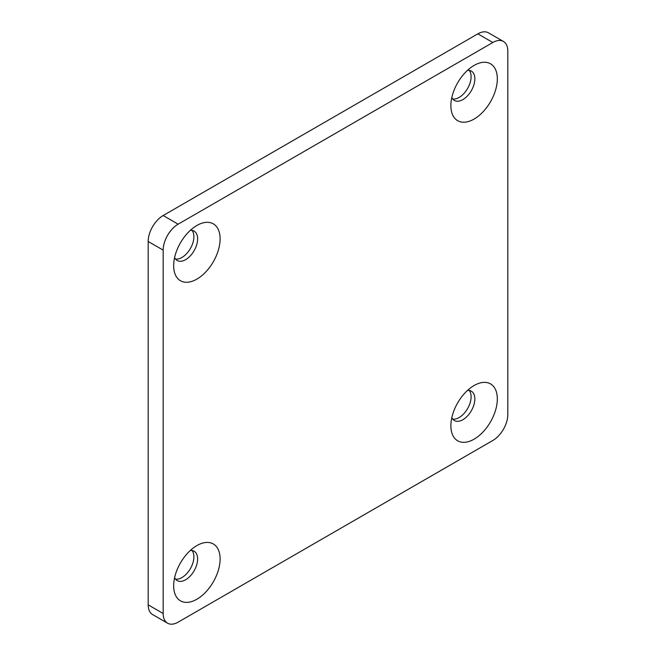 <?xml version="1.0" encoding="UTF-8"?>
<svg xmlns="http://www.w3.org/2000/svg" width="656" height="656" viewBox="0 0 656 656"><rect width="100%" height="100%" fill="white"/><g stroke="black" fill="none" stroke-linecap="round" stroke-linejoin="round"><path stroke-width="0.98" d="M474.099 65.428L474.099 65.428A32.849 18.967 -60 0 1 497.33 78.835A32.849 18.967 -60 0 1 474.099 119.064A32.849 18.967 -60 0 1 450.877 105.657A32.849 18.967 -60 0 1 474.099 65.428L474.099 65.428M451.82 97.531A16.949 9.791 120 0 0 454.387 100.442A16.949 9.791 120 0 0 462.865 99.597A16.949 9.791 120 0 0 473.935 84.665A16.949 9.791 120 0 0 471.336 71.078A16.949 9.791 120 0 0 467.531 70.315M474.099 385.531L474.099 385.531A32.849 18.967 -60 0 1 497.33 398.946A32.849 18.967 -60 0 1 474.099 439.176A32.849 18.967 -60 0 1 450.877 425.76A32.849 18.967 -60 0 1 474.099 385.531L474.099 385.531M451.82 417.634A16.949 9.791 120 0 0 454.387 420.545A16.949 9.791 120 0 0 462.865 419.709A16.949 9.791 120 0 0 473.935 404.768A16.949 9.791 120 0 0 471.336 391.181A16.949 9.791 120 0 0 467.531 390.418M196.882 545.587L196.882 545.587A32.849 18.967 -60 0 1 220.113 558.994A32.849 18.967 -60 0 1 196.882 599.223A32.849 18.967 -60 0 1 173.66 585.816A32.849 18.967 -60 0 1 196.882 545.587L196.882 545.587M174.603 577.682A16.949 9.791 120 0 0 177.169 580.601A16.949 9.791 120 0 0 185.648 579.756A16.949 9.791 120 0 0 196.718 564.816A16.949 9.791 120 0 0 194.119 551.237A16.949 9.791 120 0 0 190.314 550.474M196.882 225.475L196.882 225.475A32.849 18.967 -60 0 1 220.113 238.891A32.849 18.967 -60 0 1 196.882 279.12A32.849 18.967 -60 0 1 173.66 265.705A32.849 18.967 -60 0 1 196.882 225.475L196.882 225.475M174.603 257.578A16.949 9.791 120 0 0 177.169 260.489A16.949 9.791 120 0 0 185.648 259.653A16.949 9.791 120 0 0 196.718 244.713A16.949 9.791 120 0 0 194.119 231.125A16.949 9.791 120 0 0 190.314 230.363M452.722 98.999A16.949 9.791 120 0 0 459.118 97.441A16.949 9.791 120 0 0 469.614 84.222A16.949 9.791 120 0 0 469.253 70.356M175.505 259.046A16.949 9.791 120 0 0 181.901 257.488A16.949 9.791 120 0 0 192.397 244.27A16.949 9.791 120 0 0 192.036 230.412M175.505 579.15A16.949 9.791 120 0 0 181.901 577.592A16.949 9.791 120 0 0 192.397 564.381A16.949 9.791 120 0 0 192.036 550.515M452.722 419.102A16.949 9.791 120 0 0 459.118 417.544A16.949 9.791 120 0 0 469.614 404.326A16.949 9.791 120 0 0 469.253 390.468M507.818 51.152A21.189 12.234 120 0 0 503.431 41.451A21.189 12.234 120 0 0 492.836 42.501L178.153 224.18A21.189 12.234 120 0 0 163.164 250.133L163.164 613.499A21.189 12.234 120 0 0 167.559 623.2A21.189 12.234 120 0 0 178.153 622.15L492.836 440.471A21.189 12.234 120 0 0 507.818 414.518L507.818 51.152M503.431 41.451L488.441 32.8A21.189 12.234 120 0 0 477.847 33.85L163.164 215.529A21.189 12.234 120 0 0 148.182 241.482L148.182 604.848A21.189 12.234 120 0 0 152.569 614.549L167.559 623.2M492.836 42.501L477.847 33.85M178.153 224.18L163.164 215.529M163.164 250.133L148.182 241.482M163.164 613.499L148.182 604.848"/></g></svg>
